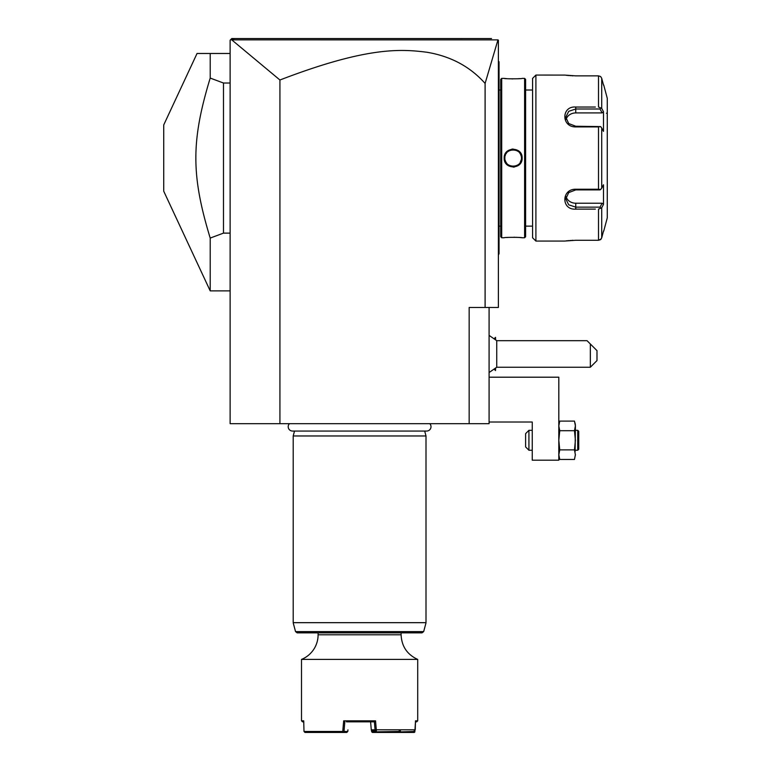 <?xml version="1.0" encoding="UTF-8"?>
<svg xmlns="http://www.w3.org/2000/svg" width="771" height="771" viewBox="0 0 771 771"><rect width="100%" height="100%" fill="white"/><g stroke="black" fill="none" stroke-linecap="round" stroke-linejoin="round"><path stroke-width="1.16" d="M489.084 307.475L489.084 423.684L230.124 423.684L230.124 40.208L231.782 38.55L230.616 39.707L231.782 38.55L491.522 38.55M469.163 423.684L469.163 307.475L498.384 307.475L498.384 40.208L497.96 39.88L485.104 83.432C470.243 66.74 450.977 56.37 427.317 52.312C400.39 48.804 366.389 46.809 279.921 80.001L231.763 39.87L230.616 39.707L231.04 39.292M279.921 80.001L279.921 423.684M485.104 83.432L485.104 307.475M242.875 38.55L264.202 38.55M476.488 38.55L491.397 38.55L476.488 38.55M264.607 38.55L243.366 38.55M231.763 39.87L497.96 39.88M231.396 38.935L235.01 38.55M476.574 38.55L459.776 38.55M308.872 38.55L273.734 38.55M498.384 162.951L499.049 162.893L499.049 253.476M498.384 255.018L499.049 253.688M498.384 153.188L499.049 153.256L499.049 162.893M498.384 61.131L499.049 61.786L499.049 153.256M499.049 62.451L498.384 61.786M500.707 90.014L499.049 90.014M500.707 226.134L499.049 226.134M501.699 78.391L500.707 79.384L500.707 236.764L501.699 237.757L504.195 237.757C503.675 237.198 522.642 237.198 522.121 237.757L524.608 237.757L524.608 78.391L522.121 78.391C522.642 78.95 503.675 78.95 504.195 78.391L501.699 78.391L501.699 237.757M504.195 158.074C503.685 146.394 522.642 146.413 522.121 158.074C522.632 169.755 503.675 169.736 504.195 158.074L504.87 158.479M522.073 237.747L521.504 237.69M521.186 237.651L519.837 237.526M517.765 237.381L515.944 237.295M514.671 237.256L513.852 237.246M508.205 237.401L506.537 237.526M504.465 78.42L505.121 78.488M505.535 78.536L506.537 78.623M508.34 78.758L509.814 78.835M511.867 78.893L512.792 78.902M517.775 78.767L519.721 78.632M513.158 167.114L514.469 167.018M513.158 149.034L511.848 149.131M524.608 237.757L525.61 236.764L525.61 79.384L524.608 78.391M532.578 226.134L532.578 78.391L532.578 237.757L532.578 226.134L525.61 226.134M532.578 90.014L525.61 90.014M532.578 78.391L535.903 75.066L535.903 241.072L532.578 237.757M595.376 209.114L575.744 209.114C561.182 210.271 561.278 188.905 575.744 189.242L598.508 189.242L598.508 126.907L575.744 126.907C561.211 127.205 561.24 105.858 575.744 107.034L595.376 107.034M535.903 241.072L564.449 241.072L575.744 240.282L598.508 240.282L575.349 240.282M535.903 75.066L564.555 75.086M575.311 75.866L598.508 75.866L575.744 75.866L564.449 75.066M598.508 75.866L600.619 76.531L601.717 78.334L603.491 85.032L601.717 78.334L601.717 108.383L598.508 107.034L598.508 75.866L600.619 76.531M566.396 75.317L566.964 75.385M567.764 75.471L568.661 75.548M569.779 75.645L570.569 75.703M571.706 75.77L573.017 75.818M598.508 126.907L600.619 126.579L601.717 128.025L601.717 188.124L603.491 184.77L603.491 204.411L602.112 203.216L600.04 207.148L575.744 207.148L575.744 209.114L592.34 209.114M592.34 107.034L575.744 107.034L575.744 109L600.04 109L600.619 108.017M573.075 240.321L571.668 240.388M570.579 240.446L569.817 240.504M568.699 240.591L567.813 240.677M566.984 240.764L566.386 240.831M603.038 232.823L601.717 237.815L600.619 239.617L598.508 240.282L601.207 238.933M598.508 240.282L598.508 209.114L601.717 207.765L601.717 237.815L603.491 231.117M600.04 207.148L600.619 208.122M602.112 203.216L575.744 203.216L575.744 207.148L568.709 204.826L565.779 198.908L568.719 192.596L575.744 189.897L600.04 189.897L600.619 189.57L598.508 189.242M601.717 188.124L600.619 189.57M575.744 126.907L575.744 126.251L600.619 126.579M575.744 126.251L568.719 123.543L565.779 117.24L568.709 111.323L575.744 109L575.744 112.923A9.956 8.626 180 0 0 566.097 119.409M601.717 108.383L603.491 111.728L602.112 112.923L575.744 112.923M600.04 109L602.112 112.923M603.722 85.032L607.278 98.312L607.278 217.836L603.722 231.117M603.491 204.411L601.717 207.765M603.491 111.728L603.491 131.378L601.717 128.025M606.449 113.25A0.829 0.829 -0 0 0 607.278 112.421M575.744 203.216A9.956 8.626 0 0 1 566.097 196.74M505.535 161.351L505.901 162.103M506.075 162.402L506.933 163.568M511.549 166.218L510.489 165.938M521.321 159.549L520.232 162.411M522.121 158.074L521.456 158.074C521.967 168.782 504.34 168.782 504.86 158.074L504.87 157.573L504.86 158.074C504.34 147.367 521.967 147.367 521.456 158.074L521.447 157.66M521.206 156.06L520.579 154.364M516.551 150.499L517.254 150.856M508.359 151.299L509.766 150.499M505.198 155.732L505.4 155.116M504.86 158.074L504.87 158.575M505.111 160.089L505.747 161.804M508.089 164.647L509.853 165.688M512.956 166.372L513.949 166.334M521.456 158.074L521.447 157.573M521.398 157.072L521.321 156.59M520.261 153.776L519.75 153.034M518.247 151.521L517.274 150.865M515.866 150.229L515.385 150.075M513.332 149.776L512.397 149.805M506.47 153.159L506.075 153.747M489.084 377.202L558.811 377.202L558.811 460.2L532.25 460.2L532.25 422.016L489.084 422.016M558.811 423.684L559.746 421.111L574.472 421.111L575.407 425.9L574.472 430.7L559.746 430.7L558.811 440.28L559.746 449.869L558.811 454.659L559.746 459.449L574.472 459.449L575.407 454.659L574.472 459.449M574.472 430.7L575.407 440.28L574.472 449.869L559.746 449.869L558.811 454.938M559.746 421.111L558.811 425.9L559.746 430.7L558.811 440.28M574.472 421.111L575.407 425.833M575.407 454.938L574.472 449.869M575.407 425.9L575.089 451.912M577.73 430.324L577.73 450.245L578.732 449.242L578.732 431.317L577.73 430.324L575.407 430.324M577.73 450.245L575.407 450.245M575.05 423.019L575.388 425.178M559.168 423.019L558.83 425.168M532.25 450.245L528.925 450.245L525.61 446.92L525.61 433.639L528.925 430.324L528.925 450.245M532.25 430.324L528.925 430.324M494.413 338.469L495.522 337.361L495.522 339.433M494.413 369.454L495.522 370.562L495.522 368.49M495.522 370.562L495.56 368.451M495.522 337.361L495.56 339.462M489.084 335.385L496.736 340.676L496.736 367.237L489.084 372.538M590.345 367.237L590.345 344.001L596.985 350.641L596.985 360.597L590.345 367.237L496.736 367.237M496.736 340.676L587.03 340.676L590.345 344.001M197.039 53.488L210.204 53.488L197.039 53.488L163.722 124.95L163.722 191.198L210.204 290.879L210.204 238.075L223.484 233.121L223.484 83.017L210.204 78.073L210.204 53.488L230.124 53.488M230.124 83.017L223.484 83.017M230.124 233.121L223.484 233.121M210.204 238.075C191.073 175.171 191.073 140.977 210.204 78.073M289.424 423.684A4.347 4.347 0 0 0 292.556 431.056L426.652 431.056A4.347 4.347 0 0 0 429.784 423.684M294.522 431.056L293.202 435.962L293.202 622.669L426.006 622.669L426.006 435.962L293.202 435.962M424.686 431.056L426.006 435.962M297.143 632.846L422.065 632.846L423.665 631.613L295.544 631.613L297.143 632.846M414.538 730.465L414.846 731.968L414.229 732.45L400.11 732.45L399.185 731.457L371.776 731.93L371.275 729.858L376.306 729.79L375.535 720.827L343.673 720.827L342.767 731.457L303.996 731.457L303.726 720.827L301.5 720.827L301.5 659.407A26.561 26.561 0 0 0 318.105 634.784L401.103 634.784L401.103 632.846M301.5 659.407L417.709 659.407C407.175 654.569 401.643 646.358 401.103 634.784M376.306 729.79L415.251 729.79L415.482 720.827L417.709 720.827L417.709 659.407M414.846 731.968L415.453 721.829L416.706 721.829L417.709 720.827M303.755 721.829L302.502 721.829L301.5 720.827M303.996 731.457L304.969 732.45L342.97 732.45L344.02 731.457L347.798 731.457L346.757 732.45L342.97 732.45M343.346 731.968L342.767 731.457M343.673 720.827L344.82 721.829L344.02 731.457M346.439 721.829L374.388 721.829L375.535 720.827M375.053 729.858L374.388 721.829L372.769 721.829M375.053 729.877L376.421 730.792L376.229 729.858M376.421 730.792L372.615 730.792M415.251 729.79L414.181 730.792M414.519 731.457L399.783 731.93M371.776 731.93L372.451 732.45L400.11 732.45M370.6 721.82L371.275 729.858M347.798 731.457L347.933 729.858M371.285 729.877L372.335 730.792M400.409 730.792L400.4 731.457M399.205 730.792L399.185 731.457M372.075 731.457L371.998 730.494M499.049 236.099L498.384 236.099M499.049 169.659L498.384 169.659M499.049 146.49L498.384 146.49M499.049 80.049L498.384 80.049M575.744 189.242L575.744 189.897M426.006 622.669L293.202 622.669M558.811 456.885L559.746 459.449M230.124 290.879L210.204 290.879M425.949 623.093L423.665 631.613M293.259 623.093L295.544 631.613M318.105 632.846L318.105 634.784"/></g></svg>
